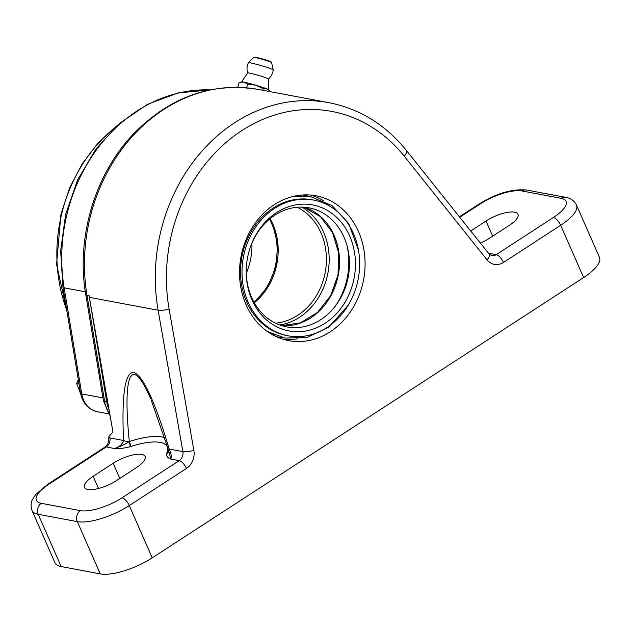 <?xml version="1.0" encoding="UTF-8"?>
<svg xmlns="http://www.w3.org/2000/svg" width="631" height="631" viewBox="0 0 631 631"><rect width="100%" height="100%" fill="white"/><g stroke="black" fill="none" stroke-linecap="round" stroke-linejoin="round"><path stroke-width="0.95" d="M246.295 273.239A60.576 51.261 100.6 0 0 251.927 243.211M253.922 302.036A60.576 51.261 100.6 0 0 271.748 223.768A60.576 51.261 100.6 0 0 269.469 219.138M89.113 295.765A167.594 141.817 100.6 0 0 89.381 297.343L109.076 409.834A32.307 27.338 -79.4 0 1 106.742 401.876L89.113 295.765L86.999 295.371A8.077 1.704 170.6 0 1 85.792 294.709C75.815 237.485 95.068 173.288 134.403 132.967C170.709 96.614 211.953 82.093 258.118 89.405L328.972 102.695A167.594 141.817 100.6 0 0 158.121 310.239L182.872 451.615A8.077 6.831 -79.4 0 1 179.188 460.646L121.996 497.812A32.307 10.814 156.3 0 1 80.421 510.653L41.291 503.309A32.307 10.814 156.3 0 1 49.021 484.119L106.221 446.961A8.077 6.831 100.6 0 0 109.904 437.922L108.95 436.455L108.761 437.669C108.95 442.039 107.656 445.202 104.88 447.158A8.077 3.352 57 0 1 106.221 446.961L114.605 448.531C118.833 448.854 123.952 448.278 129.962 446.795A4.038 1.152 72.4 0 0 129.055 441.676C125.601 443.956 120.789 446.243 114.605 448.531C119.535 446.843 122.517 444.161 123.55 440.485L109.904 437.922M270.399 91.708L268.632 89.752A14.134 0.876 -163.7 0 0 267.213 89.01A14.134 0.876 -163.7 0 0 255.839 85.209A14.134 0.876 -163.7 0 0 243.74 82.109A14.134 0.876 -163.7 0 0 241.649 81.88L239.11 82.511L237.713 87.323M268.27 78.97A10.703 0.663 -163.7 0 0 268.293 78.946A10.703 0.663 -163.7 0 0 261.005 76.162A10.703 0.663 -163.7 0 0 249.411 73.07A10.703 0.663 -163.7 0 0 247.746 72.951A10.703 0.663 -163.7 0 0 247.746 72.983M268.68 89.831L268.293 78.946A13.125 13.125 0 0 0 273.207 69.954A12.896 0.797 -163.7 0 0 273.199 69.931A12.896 0.797 -163.7 0 0 264.255 66.547A12.896 0.797 -163.7 0 0 250.444 62.879A12.896 0.797 -163.7 0 0 248.448 62.714A12.896 0.797 -163.7 0 0 248.44 62.729M262.851 90.288L263.308 88.719L255.839 85.209L247.66 84.12L243.74 82.109L239.898 82.306M246.587 87.804L247.66 84.12M269.492 90.651L267.213 89.01L263.308 88.719M78.291 379.562L76.698 383.569L80.729 394.146M79.025 384.011L76.698 383.569M274.39 204.61A73.701 62.366 100.6 0 0 239.985 281.481A73.701 62.366 100.6 0 0 288.714 340.637A73.701 62.366 100.6 0 0 363.598 279.707A73.701 62.366 100.6 0 0 315.894 195.768A73.701 62.366 100.6 0 0 274.39 204.61M271.716 334.304A71.035 60.111 100.6 0 0 275.053 335.266M301.208 195.823A71.035 60.111 100.6 0 0 297.753 195.515M313.552 200.059L312.077 199.775A69.055 58.431 100.6 0 0 273.184 208.064A69.055 58.431 100.6 0 0 240.947 280.093A69.055 58.431 100.6 0 0 286.608 335.518L288.091 335.802A69.055 58.431 100.6 0 0 358.258 278.705A69.055 58.431 100.6 0 0 313.552 200.059A69.055 58.431 100.6 0 0 274.666 208.34A69.055 58.431 100.6 0 0 242.43 280.369A69.055 58.431 100.6 0 0 288.091 335.802M276.544 212.608A64.11 54.25 100.6 0 0 249.355 250.286A64.11 54.25 100.6 0 0 246.461 265.714A64.11 54.25 100.6 0 0 305.727 330.999A64.11 54.25 100.6 0 0 353.376 246.887A64.11 54.25 100.6 0 0 276.544 212.608M246.476 265.493A60.576 51.261 100.6 0 0 277.758 324.216A60.576 51.261 100.6 0 0 337.049 303.74A60.576 51.261 100.6 0 0 347.563 247.675A60.576 51.261 100.6 0 0 274.919 215.1A60.576 51.261 100.6 0 0 249.292 250.499M336.015 305.183A67.643 57.24 100.6 0 0 347.121 245.964M165.141 437.882A50.48 16.895 -23.7 0 0 129.316 441.55A4.038 1.033 -108.3 0 1 130.365 446.661A46.442 15.538 156.3 0 1 166.568 453.46A4.038 3.526 -153.4 0 0 168.635 451.804A4.038 3.526 -153.4 0 0 168.643 451.78M150.722 398.91L150.446 398.287C131.445 354.33 122.39 372.882 129.316 441.55L129.055 441.676A8.077 3.242 177.1 0 1 123.55 440.485C121.554 394.903 124.946 372.195 133.717 372.369C143.016 375.587 154.855 401.15 169.234 449.059L168.225 449.272L151.195 400.015M168.232 449.272L168.627 451.82A4.038 3.573 24 0 1 166.474 453.642C166.261 456.205 167.704 458.019 170.804 459.076L168.635 450.834M49.021 484.119A8.077 3.352 57 0 0 47.68 484.316L35.651 494.554L32.386 499.689C32.362 500.02 29.767 503.625 32.023 510.495A40.384 13.511 -23.7 0 0 38.191 514.289L77.321 521.624A40.384 13.511 -23.7 0 0 129.284 505.573L186.476 468.407A8.077 3.352 -123 0 0 179.188 460.646L170.804 459.076C171.664 456.631 171.143 453.287 169.234 449.059L182.872 451.615A8.077 1.743 170.1 0 0 193.851 450.345L169.1 308.969A8.077 1.743 170.1 0 1 158.121 310.239L89.381 297.343M503.483 262.441L560.675 225.275L583.62 277.545A40.384 13.511 -23.7 0 0 599.45 257.345L576.505 205.075A40.384 13.511 -23.7 0 1 560.675 225.275A8.077 3.352 -123 0 0 553.387 217.514L496.195 254.679A8.077 6.831 -79.4 0 1 491.644 255.642L489.12 254.009A8.077 3.478 -38.6 0 1 487.045 259.846A16.154 13.669 100.6 0 0 503.483 262.441A8.077 3.352 -123 0 0 496.195 254.679L488.504 253.236M583.62 277.545L152.229 557.843L129.284 505.573A8.077 3.352 -123 0 0 121.996 497.812M32.023 510.495L54.968 562.765A40.384 13.511 -23.7 0 0 61.136 566.551L100.258 573.894A40.384 13.511 -23.7 0 0 152.229 557.843M108.95 436.455L112.965 432.022L109.076 409.834M113.162 463.257A22.211 7.43 156.3 0 1 145.13 456.513A22.211 7.43 156.3 0 1 136.43 467.618L116.396 480.633A22.211 7.43 156.3 0 1 84.428 487.377A22.211 7.43 156.3 0 1 93.136 476.271L113.162 463.257L119.819 478.416M470.702 230.954L486.012 221A22.211 7.43 156.3 0 1 517.98 214.256A22.211 7.43 156.3 0 1 509.28 225.362L489.246 238.376A22.211 7.43 156.3 0 1 480.404 243.093M279.714 324.989A62.595 52.965 100.6 0 0 323.624 232.216A62.595 52.965 100.6 0 0 301.831 207.094M275.463 323.167A60.576 51.261 100.6 0 0 321.029 233.013A60.576 51.261 100.6 0 0 297.209 207.252M254.332 302.77A60.576 51.261 100.6 0 0 272.805 223.966A60.576 51.261 100.6 0 0 270.115 218.602M85.335 291.798L64.149 287.831A8.077 1.704 170.6 0 1 62.934 287.16L60.655 250.909L65.616 214.54L77.574 179.969L95.896 149.019L119.653 123.321L147.615 104.257L178.328 92.891L210.162 89.878M102.94 397.901L81.778 393.933L64.149 287.831A159.517 134.979 -79.4 0 1 210.06 89.902M66.736 310.026A145.382 123.021 -79.4 0 1 114.235 128.243M108.587 413.849L97.584 411.783A24.23 20.5 -79.4 0 1 81.778 393.933A8.077 1.704 -9.4 0 1 80.563 393.271L62.934 287.16M85.792 294.709L103.421 400.811A8.077 1.704 -9.4 0 0 104.628 401.474L86.999 295.371A167.594 141.817 -79.4 0 1 258.118 89.405M109.944 414.78A32.307 27.338 -79.4 0 1 104.628 401.474L106.742 401.876M270.652 62.051A8.605 0.528 -163.7 0 0 266.337 60.126A8.605 0.528 -163.7 0 0 255.863 57.279M241.563 81.92L247.746 72.951A13.125 13.125 0 0 1 248.44 62.721L253.741 57.374A9.315 0.576 16.3 0 1 255.176 57.5A9.315 0.576 16.3 0 1 265.154 60.142A9.315 0.576 16.3 0 1 271.614 62.587L273.199 69.931M283.635 339.423A73.701 62.366 100.6 0 0 297.516 338.823M323.435 200.658A73.701 62.366 100.6 0 0 310.712 195.058M302.699 194.971A72.084 60.994 -79.4 0 1 309.285 196.415M282.791 337.648A72.084 60.994 -79.4 0 1 276.133 336.607M310.42 318.103A60.931 51.561 100.6 0 0 327.954 224.644M282.191 325.809A60.686 51.356 100.6 0 0 338.295 274.958A60.686 51.356 100.6 0 0 304.434 207.228M129.962 446.795L130.365 446.661M61.136 566.551L38.191 514.289A8.077 6.831 -79.4 0 1 41.291 503.309M100.258 573.894L77.321 521.624A8.077 6.831 -79.4 0 1 80.421 510.653M186.476 468.407A16.154 13.669 100.6 0 0 193.851 450.345M169.1 308.969A159.517 134.979 -79.4 0 1 241.886 130.562A159.517 134.979 -79.4 0 1 404.234 156.188A8.077 3.478 -38.6 0 0 406.317 150.359C385.47 124.67 359.694 108.777 328.972 102.695M404.234 156.188L487.045 259.846M459.4 216.804L479.079 204.026C496.234 193.433 512.057 188.764 526.538 190.018L565.668 197.353A8.077 6.831 100.6 0 0 561.117 198.323A32.307 10.814 156.3 0 1 553.387 217.514M526.538 190.018A8.077 6.831 100.6 0 0 521.995 190.98L561.117 198.323M479.079 204.026A8.077 3.352 57 0 1 480.42 203.829A32.307 10.814 156.3 0 1 521.995 190.98M459.754 217.253L480.42 203.829M492.669 236.16L486.012 221M98.499 488.489L93.136 476.271M254.238 302.612L267.867 286.663L276.039 266.369L277.648 244.434L272.497 223.776L269.981 218.72M67.091 312.179L56.569 264.334L60.955 214.24L69.497 188.133L82.046 164.068L98.144 142.929L117.232 125.466M97.584 411.783C88.403 409.606 82.732 403.438 80.563 393.271M110.141 415.924L103.421 400.811M253.741 57.374L255.792 57.263C259.925 57.965 271.377 61.641 271.022 61.885L271.614 62.587M292.689 196.541L310.673 196.643L332.19 205.722L348.746 223.595L358.479 250.199M348.131 305.349L328.996 326.937L307.731 337.214L285.086 338.106L267.37 331.512M281.655 325.651L300.427 322.851L317.519 312.392L330.636 295.671L338.011 274.903L338.658 252.865L332.498 232.523L320.359 216.591L303.882 207.181M47.68 484.316L104.88 447.158M406.317 150.359L489.12 254.009M565.668 197.353C570.456 198.031 574.068 200.603 576.505 205.075"/></g></svg>
